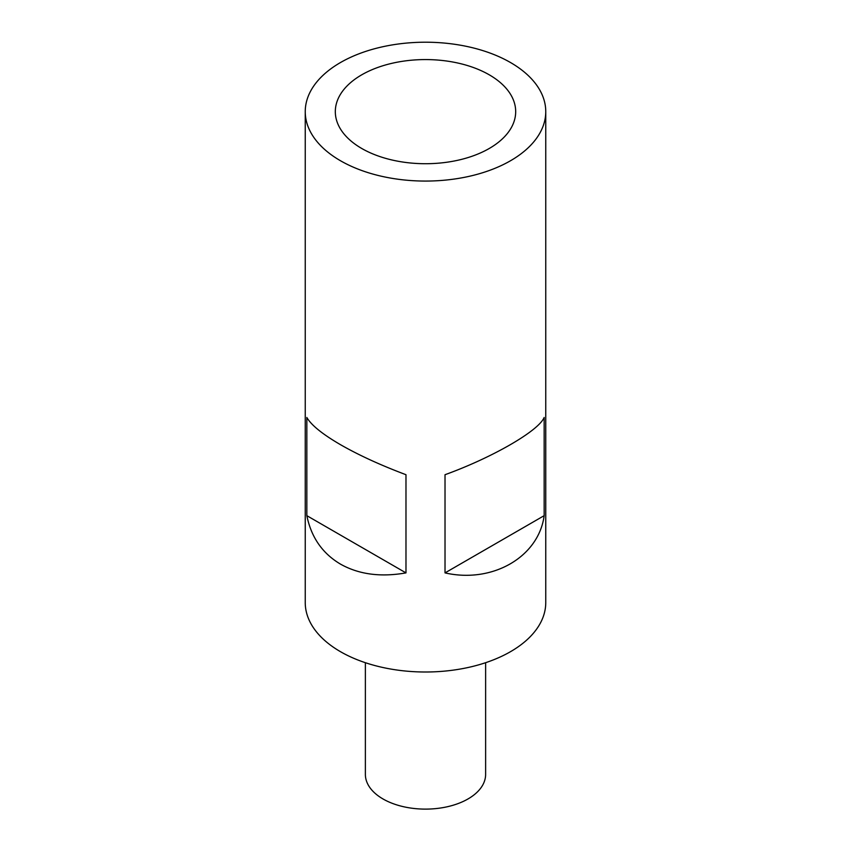 <?xml version="1.0" encoding="UTF-8"?>
<svg xmlns="http://www.w3.org/2000/svg" width="851" height="851" viewBox="0 0 851 851"><rect width="100%" height="100%" fill="white"/><g stroke="black" fill="none" stroke-linecap="round" stroke-linejoin="round"><path stroke-width="1.28" d="M489.272 74.824A90.185 52.071 0 0 0 390.981 63.538A90.185 52.071 0 0 0 335.315 111.641A90.185 52.071 0 0 0 361.728 148.468A90.185 52.071 0 0 0 460.019 159.754A90.185 52.071 0 0 0 515.685 111.641A90.185 52.071 0 0 0 489.272 74.824M544.161 417.469C538.683 430.861 492.41 457.572 445.02 474.709L445.02 572.893C492.41 583.701 538.683 556.99 544.161 515.663L544.161 417.469M545.757 111.641L545.757 602.572A120.257 69.431 180 0 1 471.518 666.716A120.257 69.431 180 0 1 340.464 651.675A120.257 69.431 180 0 1 305.243 602.572L305.243 111.641A120.257 69.431 180 0 1 379.482 47.496A120.257 69.431 180 0 1 510.536 62.548A120.257 69.431 180 0 1 545.757 111.641A120.257 69.431 180 0 1 471.518 175.785A120.257 69.431 180 0 1 340.464 160.733A120.257 69.431 180 0 1 305.243 111.641M405.98 474.709C380.642 465.189 358.803 455.179 340.464 444.669C322.433 434.18 311.221 425.117 306.839 417.469L306.839 515.663C311.221 537.279 322.433 553.427 340.464 564.107C358.803 574.425 380.642 577.35 405.98 572.893L405.98 474.709M485.623 662.706L485.623 774.399A60.123 34.71 180 0 1 448.509 806.471A60.123 34.71 180 0 1 382.982 798.951A60.123 34.71 180 0 1 365.377 774.399L365.377 662.706M445.02 572.893L544.161 515.663M306.839 515.663L405.98 572.893"/></g></svg>
